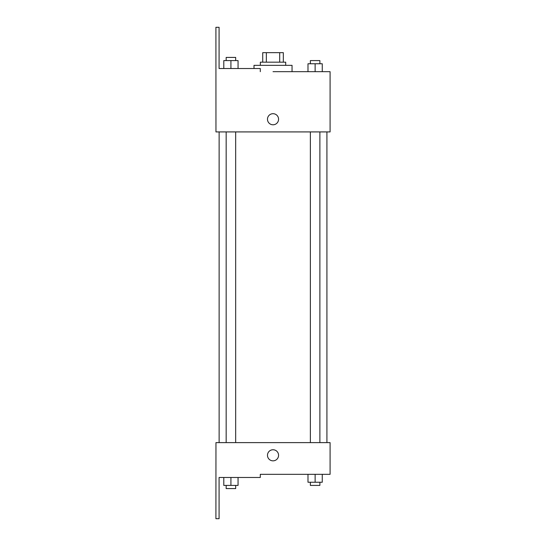 <?xml version="1.0" encoding="UTF-8"?>
<svg xmlns="http://www.w3.org/2000/svg" width="546" height="546" viewBox="0 0 546 546"><rect width="100%" height="100%" fill="white"/><g stroke="black" fill="none" stroke-linecap="round" stroke-linejoin="round"><path stroke-width="0.82" d="M266.352 62.176L266.352 52.662L262.722 52.662L262.722 62.176L262.722 52.662M266.352 52.662L283.326 52.662L283.326 62.176M279.695 62.176L279.695 52.662M260.346 65.343L260.346 62.176L285.708 62.176L285.708 65.343M315.124 71.683L315.124 63.759L307.992 63.759L307.992 71.683L292.049 71.683L292.049 65.343L254.006 65.343L254.006 68.516M273.027 71.683L330.091 71.683L322.263 71.683L322.263 63.759L315.124 63.759M267.479 119.24A5.549 5.549 0 0 1 275.798 114.435A5.549 5.549 0 0 1 275.798 124.044A5.549 5.549 0 0 1 267.479 119.24M260.292 71.683L260.292 68.516L219.083 68.516L219.083 27.3L215.909 27.3L215.957 131.92L330.091 131.92L330.091 71.683M215.957 442.615L330.091 442.615L330.091 474.317L260.292 474.317L260.292 477.484L219.083 477.484L219.083 518.7L215.909 518.7L215.957 442.615M267.479 455.296A5.549 5.549 0 0 1 275.798 450.491A5.549 5.549 0 0 1 275.798 460.101A5.549 5.549 0 0 1 267.479 455.296M307.992 474.317L307.992 482.241L322.263 482.241L322.263 474.317L322.263 482.241M315.124 482.241L315.124 474.317M319.881 482.241L319.881 485.414L310.374 485.414L310.374 482.241M223.792 477.484L223.792 485.414L238.056 485.414L238.056 477.484L238.056 485.414M230.924 485.414L230.924 477.484M235.681 485.414L235.681 488.581L226.167 488.581L226.167 485.414M322.263 71.683L322.263 63.759M319.881 63.759L319.881 60.586L310.374 60.586L310.374 63.759M223.792 68.516L223.792 60.586L238.056 60.586L238.056 68.516L238.056 60.586M230.924 68.516L230.924 60.586M235.681 60.586L235.681 57.419L226.167 57.419L226.167 60.586M326.918 442.615L326.918 131.92M219.13 442.615L219.13 131.92M310.374 131.92L310.374 442.615M319.881 131.92L319.881 442.615M235.681 442.615L235.681 131.92M226.167 442.615L226.167 131.92"/></g></svg>
